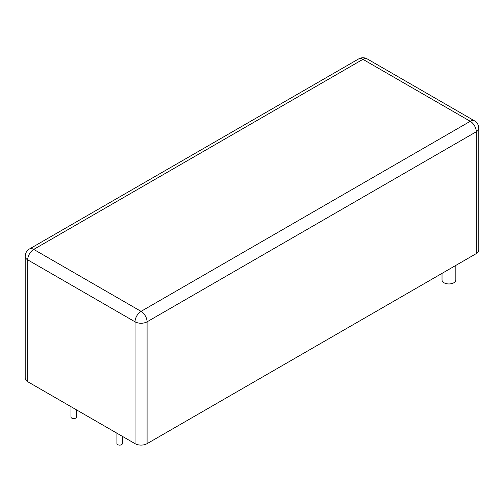 <?xml version="1.0" encoding="UTF-8"?>
<svg xmlns="http://www.w3.org/2000/svg" width="504" height="504" viewBox="0 0 504 504"><rect width="100%" height="100%" fill="white"/><g stroke="black" fill="none" stroke-linecap="round" stroke-linejoin="round"><path stroke-width="0.76" d="M27.695 381.685L135.028 443.652L135.028 321.81L27.695 259.844L27.695 381.685A8.53 4.92 180 0 1 25.2 378.208L25.2 256.366A8.53 4.92 180 0 0 27.695 259.844A8.53 4.92 -60 0 1 33.73 249.398L141.057 311.365L470.27 121.294L362.943 59.327L33.73 249.398A8.53 4.92 60 0 0 29.465 248.976A8.53 8.53 0 0 0 25.2 256.366M147.086 443.652L476.305 253.581L476.305 131.739L147.086 321.81L147.086 443.652A8.53 4.92 180 0 1 135.028 443.652M478.8 128.255A8.53 8.53 0 0 0 474.535 120.872A8.53 4.92 -60 0 0 470.27 121.294A8.53 4.92 -120 0 1 476.305 131.739A8.53 4.92 0 0 0 478.8 128.255L478.8 250.097A8.53 4.92 180 0 1 476.305 253.581M116.922 433.201L116.922 443.545A2.728 1.575 0 0 0 118.604 445.001A2.728 1.575 0 0 0 121.577 444.66A2.728 1.575 0 0 0 122.377 443.545L122.377 436.351M70.976 406.671L70.976 417.022A2.728 1.575 0 0 0 72.658 418.478A2.728 1.575 0 0 0 75.632 418.137A2.728 1.575 0 0 0 76.432 417.022L76.432 409.821M442.021 273.37L442.021 279.966A6.905 3.988 0 0 0 446.286 283.651A6.905 3.988 0 0 0 453.814 282.788A6.905 3.988 0 0 0 455.837 279.966L455.837 265.394M135.028 321.81A8.53 4.92 -60 0 1 141.057 311.365A8.53 4.92 -120 0 1 147.086 321.81A8.53 4.92 180 0 1 135.028 321.81M358.684 58.905A8.53 4.92 60 0 1 362.943 59.327A8.53 4.92 120 0 1 367.208 58.905A8.53 8.53 0 0 0 358.684 58.905L29.465 248.976M474.535 120.872L367.208 58.905"/></g></svg>
